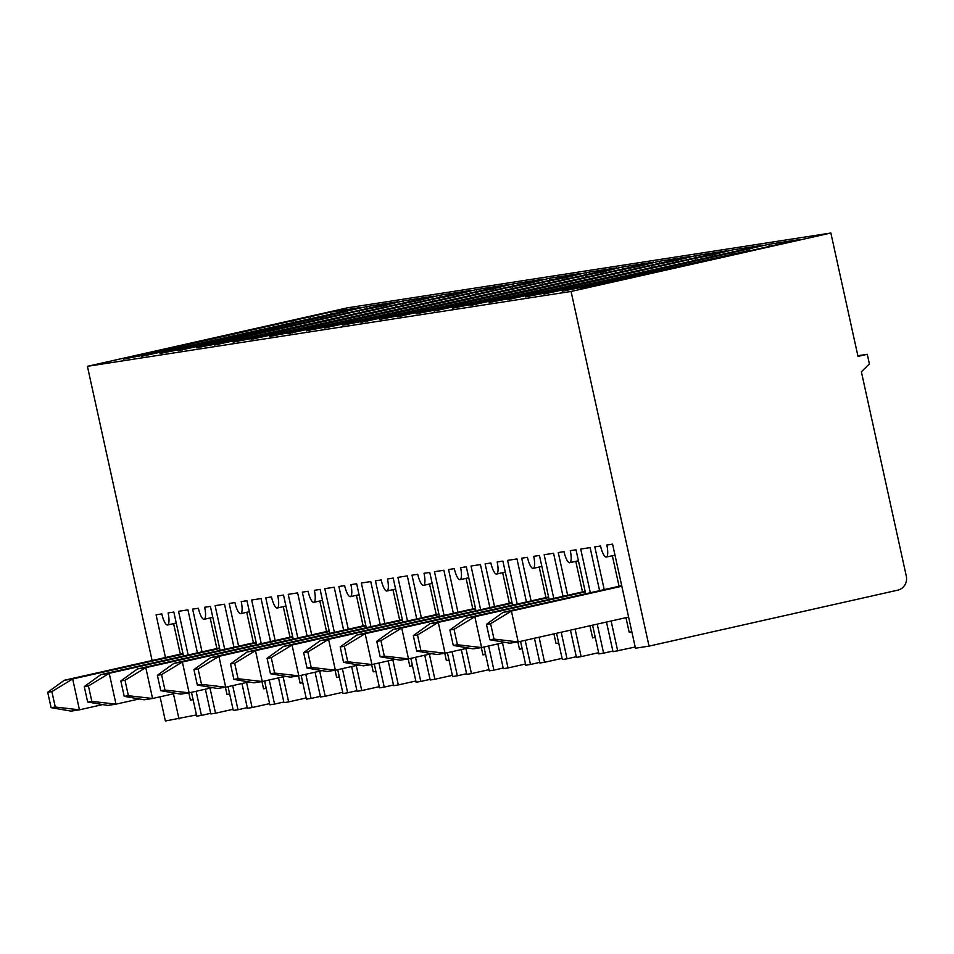 <?xml version="1.0" encoding="UTF-8"?>
<svg xmlns="http://www.w3.org/2000/svg" width="954" height="954" viewBox="0 0 954 954"><rect width="100%" height="100%" fill="white"/><g stroke="black" fill="none" stroke-linecap="round" stroke-linejoin="round"><path stroke-width="1.43" d="M55.272 707.021L51.087 707.665L71.085 711.112L79.444 709.824L55.272 707.021L51.874 691.602L47.7 692.246L51.087 707.665M51.874 691.602L72.671 678.974L64.312 680.274L47.7 692.246M330.132 312.22L360.946 307.45L141.669 356.331A55.737 0.978 -12.4 0 0 145.747 355.055A55.737 0.978 -12.4 0 0 123.483 359.145L330.132 312.22L330.525 313.985M857.849 355.747L867.269 354.292L857.992 356.379L830.862 233.014L347.208 307.88L87.41 366.324L152.091 660.526M867.269 354.292L869.38 363.927L861.379 371.798L906.3 576.109A11.842 11.412 81.2 0 1 897.714 590.18L649.042 646.12L635.459 648.219L612.575 544.138L606.827 545.02A11.842 3.16 -102.7 0 1 606.303 557.064L614.996 555.109M830.862 233.014L571.064 291.459L87.41 366.324M696.134 257.389L695.752 255.624L726.566 250.854L507.278 299.735A55.737 0.978 -12.4 0 0 511.356 298.459A55.737 0.978 -12.4 0 0 489.104 302.549L651.844 265.439L675.897 260.514L676.35 262.207M695.752 255.624L675.897 260.514M659.572 263.042L659.19 261.289L690.004 256.507L470.716 305.399A55.737 0.978 -12.4 0 0 474.794 304.111A55.737 0.978 -12.4 0 0 452.542 308.214L615.282 271.103L639.335 266.178L639.788 267.859M659.19 261.289L639.335 266.178M623.01 268.706L622.628 266.941L653.442 262.171L434.153 311.052A55.737 0.978 -12.4 0 0 438.232 309.776A55.737 0.978 -12.4 0 0 415.98 313.866L578.72 276.767L602.773 271.842L603.226 273.524M622.628 266.941L602.773 271.842M586.448 274.358L586.066 272.605L616.88 267.835L397.591 316.716A55.737 0.978 -12.4 0 0 401.67 315.428A55.737 0.978 -12.4 0 0 379.418 319.53L542.158 282.42L566.211 277.495L566.664 279.176M586.066 272.605L566.211 277.495M549.886 280.023L549.504 278.258L580.318 273.488L361.029 322.38A55.737 0.978 -12.4 0 0 365.108 321.093A55.737 0.978 -12.4 0 0 342.856 325.183L505.596 288.084L529.649 283.159L530.102 284.841M549.504 278.258L529.649 283.159M513.324 285.687L512.942 283.922L543.756 279.152L324.467 328.033A55.737 0.978 -12.4 0 0 328.546 326.757A55.737 0.978 -12.4 0 0 306.294 330.847L469.034 293.737L493.087 288.812L493.552 290.505M512.942 283.922L493.087 288.812M476.773 291.34L476.38 289.575L507.194 284.805L287.905 333.697A55.737 0.978 -12.4 0 0 291.996 332.409A55.737 0.978 -12.4 0 0 269.732 336.512L432.472 299.401L456.525 294.476L456.99 296.157M476.38 289.575L456.525 294.476M440.211 297.004L439.818 295.239L470.632 290.469L251.343 339.35A55.737 0.978 -12.4 0 0 255.433 338.074A55.737 0.978 -12.4 0 0 233.17 342.164L395.91 305.065L419.963 300.14L420.428 301.822M439.818 295.239L419.963 300.14M403.649 302.656L403.256 300.904L434.07 296.134L214.781 345.014A55.737 0.978 -12.4 0 0 218.871 343.726A55.737 0.978 -12.4 0 0 196.607 347.828L359.348 310.718L383.413 305.793L383.866 307.474M403.256 300.904L383.413 305.793M367.087 308.321L366.694 306.556L342.021 312.196L346.851 311.457L347.304 313.139M366.694 306.556L397.508 301.786L178.231 350.667A55.737 0.978 -12.4 0 0 182.309 349.391A55.737 0.978 -12.4 0 0 160.045 353.481L346.851 311.457M750.44 250.186L580.402 288.418A55.737 0.978 -12.4 0 0 584.48 287.142A55.737 0.978 -12.4 0 0 562.228 291.232L768.876 244.307L799.69 239.537L750.44 250.663M732.696 251.725L732.314 249.96L763.128 245.19L543.84 294.082A55.737 0.978 -12.4 0 0 547.918 292.795A55.737 0.978 -12.4 0 0 525.666 296.897L688.406 259.786L712.459 254.861L712.912 256.543M732.314 249.96L712.459 254.861M160.069 696.814L165.388 720.986L196.464 714.951M183.502 656.018L173.843 612.051L168.095 612.933A11.842 3.16 -102.7 0 1 167.558 624.977A11.842 3.16 -102.7 0 1 161.822 613.911L156.074 614.793L165.471 657.521M173.449 693.808L178.958 718.887M191.48 692.306L196.727 716.132L201.425 715.405L196.119 691.268M188.141 654.981L178.541 611.323L187.938 609.868L197.406 652.894M210.011 688.144L215.521 713.222L210.822 713.95L205.384 689.182M220.064 650.366L210.405 606.386L204.657 607.281A11.842 3.16 -102.7 0 1 204.12 619.313A11.842 3.16 -102.7 0 1 198.384 608.247L192.636 609.141L202.033 651.856M228.042 686.653L233.289 710.468L237.987 709.74L232.681 685.604M224.703 649.328L215.103 605.659L224.5 604.204L233.968 647.241M246.573 682.48L252.083 707.558L247.384 708.285L241.946 683.529M256.626 644.701L246.967 600.734L241.219 601.616A11.842 3.16 -102.7 0 1 240.682 613.66A11.842 3.16 -102.7 0 1 234.946 602.582L229.198 603.477L238.595 646.192M264.604 680.989L269.851 704.815L274.549 704.088L269.243 679.952M261.265 643.664L251.665 600.006L261.062 598.552L270.531 641.577M283.135 676.827L288.645 701.905L283.946 702.633L278.508 677.865M293.188 639.049L283.529 595.069L277.781 595.964A11.842 3.16 -102.7 0 1 277.244 607.996A11.842 3.16 -102.7 0 1 271.508 596.93L265.761 597.812L275.157 640.539M301.166 675.337L306.413 699.151L311.111 698.423L305.805 674.287M297.827 637.999L288.227 594.342L297.624 592.887L307.093 635.924M319.697 671.163L325.207 696.241L320.508 696.969L315.07 672.212M329.75 633.384L320.091 589.405L314.343 590.299A11.842 3.16 -102.7 0 1 313.806 602.344A11.842 3.16 -102.7 0 1 308.07 591.265L302.323 592.16L311.719 634.875M337.728 669.672L342.975 693.498L347.673 692.771L342.367 668.635M334.389 632.347L324.789 588.678L334.186 587.223L343.655 630.26M356.259 665.51L361.769 690.589L357.07 691.316L351.632 666.548M366.312 627.732L356.641 583.753L350.905 584.635A11.842 3.16 -102.7 0 1 350.368 596.679A11.842 3.16 -102.7 0 1 344.632 585.613L338.885 586.495L348.282 629.223M374.29 664.008L379.537 687.834L384.235 687.107L378.929 662.97M370.951 626.683L361.351 583.025L370.748 581.57L380.205 624.596M392.821 659.846L398.331 684.924L393.632 685.652L388.195 660.884M402.874 622.068L393.203 578.088L387.467 578.983A11.842 3.16 -102.7 0 1 386.93 591.015A11.842 3.16 -102.7 0 1 381.195 579.949L375.447 580.843L384.844 623.558M410.852 658.355L416.099 682.182L420.797 681.454L415.491 657.318M407.513 621.03L397.913 577.361L407.31 575.906L416.767 618.943M429.383 654.182L434.893 679.26L430.194 679.987L424.745 655.231M439.436 616.403L429.765 572.436L424.029 573.318A11.842 3.16 -102.7 0 1 423.493 585.362A11.842 3.16 -102.7 0 1 417.757 574.296L412.009 575.179L421.406 617.906M447.414 652.691L452.649 676.517L457.36 675.79L452.053 651.654M444.075 615.366L434.475 571.708L443.872 570.253L453.329 613.279M465.946 648.529L471.455 673.607L466.756 674.335L461.307 649.567M475.998 610.751L466.327 566.771L460.591 567.666A11.842 3.16 -102.7 0 1 460.055 579.698A11.842 3.16 -102.7 0 1 454.319 568.632L448.571 569.526L457.968 612.241M483.976 647.039L489.211 670.853L493.922 670.125L488.615 645.989M480.637 609.701L471.037 566.044L480.434 564.589L489.891 607.626M502.508 642.865L508.017 667.943L503.318 668.671L497.869 643.914M512.56 605.086L502.889 561.107L497.153 562.001A11.842 3.16 -102.7 0 1 496.617 574.046A11.842 3.16 -102.7 0 1 490.881 562.967L485.133 563.862L494.53 606.577M520.538 641.374L525.773 665.2L530.484 664.473L525.177 640.337M517.199 604.049L507.6 560.38L516.996 558.925L526.453 601.962M539.07 637.212L544.579 662.291L539.881 663.018L534.431 638.25M549.122 599.434L539.451 555.455L533.715 556.337A11.842 3.16 -102.7 0 1 533.179 568.381A11.842 3.16 -102.7 0 1 527.443 557.315L521.695 558.197L531.092 600.925M556.564 633.277L562.335 659.536L567.046 658.809L561.202 632.228M553.761 598.385L544.162 554.727L553.558 553.272L563.015 596.31M575.095 629.103L581.141 656.626L576.443 657.354L570.456 630.141M585.684 593.77L576.013 549.79L570.277 550.685A11.842 3.16 -102.7 0 1 569.741 562.717A11.842 3.16 -102.7 0 1 564.005 551.65L558.257 552.545L567.654 595.26M592.589 625.168L598.897 653.884L603.608 653.156L597.216 624.131M590.323 592.732L580.724 549.063L590.121 547.608L599.577 590.645M606.482 622.044L613.005 651.701L635.197 647.027M606.303 557.064A11.842 3.16 -102.7 0 1 600.567 545.998L594.819 546.88L604.216 589.608M611.12 621.006L617.703 650.974M649.042 646.12L571.064 291.459M612.862 651.069L603.608 653.156M581.141 656.626L598.635 652.691M576.299 656.722L567.046 658.809M544.579 662.291L562.085 658.355M539.737 662.386L530.484 664.473M508.017 667.943L525.523 664.008M503.175 668.05L493.922 670.125M471.455 673.607L488.961 669.672M466.613 673.703L457.36 675.79M434.893 679.26L452.399 675.325M430.063 679.367L420.797 681.454M398.331 684.924L415.837 680.989M393.501 685.02L384.235 687.107M361.769 690.589L379.275 686.653M356.939 690.684L347.673 692.771M325.207 696.241L342.713 692.306M320.377 696.348L311.111 698.423M288.645 701.905L306.151 697.97M283.815 702.001L274.549 704.088M252.083 707.558L269.588 703.623M247.253 707.665L237.987 709.74M215.521 713.222L233.026 709.287M210.691 713.318L201.425 715.405M310.742 318.803L310.288 317.11M293.14 320.973L293.307 322.714M286.343 324.288L286.224 322.035M183.096 654.134L72.671 678.974L79.444 709.824L102.674 704.589M192.601 697.386L193.102 699.676M64.312 680.274L182.965 653.585M188.832 692.89L190.418 700.117L192.744 699.759M173.604 623.618L180.318 654.182M612.337 555.705L619.063 586.269M625.967 617.667L629.163 632.204L631.488 631.846L631.345 629.473M769.258 246.072L768.876 244.307M724.968 254.122L725.076 256.376M731.885 253.06L732.052 254.801M749.474 250.89L749.021 249.197M628.614 617.071L518.189 641.911L494.005 639.108L490.618 623.689L511.404 611.061L503.056 612.361L621.71 585.673M494.005 639.108L489.831 639.752L509.83 643.199L518.189 641.911L511.404 611.061L621.829 586.221M490.618 623.689L486.445 624.333L489.831 639.752M503.056 612.361L486.445 624.333M539.213 567.022L545.938 597.586M553.916 633.873L556.039 643.533L558.364 643.163L558.221 640.79M651.964 267.692L651.844 265.439M658.761 264.377L658.928 266.118M468.283 648.004L445.065 653.228L420.881 650.425L417.494 635.006L438.28 622.39L429.932 623.677L548.586 596.989M420.881 650.425L416.707 651.069L436.705 654.516L445.065 653.228L438.28 622.39L548.705 597.55M417.494 635.006L413.32 635.65L416.707 651.069M429.932 623.677L413.32 635.65M502.651 572.686L509.376 603.238M517.879 641.947L519.477 649.185L521.802 648.827L521.659 646.454M615.402 273.345L615.282 271.103M622.199 270.03L622.366 271.783M431.721 653.657L408.503 658.88L384.319 656.09L380.932 640.659L401.717 628.042L393.37 629.342L512.024 602.642M384.319 656.09L380.145 656.734L400.143 660.18L408.503 658.88L401.717 628.042L512.143 603.202M380.932 640.659L376.758 641.315L380.145 656.734M393.37 629.342L376.758 641.315M466.089 578.339L472.814 608.902M481.317 647.611L482.915 654.849L485.24 654.492L485.097 652.107M578.839 279.009L578.72 276.767M585.637 275.694L585.804 277.447M395.171 659.321L371.941 664.544L347.757 661.742L344.37 646.323L365.155 633.706L356.808 634.994L475.462 608.306M347.757 661.742L343.583 662.386L363.581 665.832L371.941 664.544L365.155 633.706L475.581 608.867M344.37 646.323L340.196 646.967L343.583 662.386M356.808 634.994L340.196 646.967M429.527 584.003L436.252 614.555M444.767 653.275L446.353 660.502L448.678 660.144L448.535 657.771M542.277 284.674L542.158 282.42M549.075 281.347L549.242 283.099M358.609 664.974L335.379 670.197L311.207 667.406L307.808 651.987L328.593 639.359L320.246 640.659L438.9 613.959M311.207 667.406L307.021 668.05L327.019 671.497L335.379 670.197L328.593 639.359L439.019 614.519M307.808 651.987L303.634 652.631L307.021 668.05M320.246 640.659L303.634 652.631M392.965 589.655L399.69 620.219M408.205 658.928L409.791 666.166L412.116 665.809L411.973 663.435M505.715 290.326L505.596 288.084M512.513 287.011L512.68 288.764M322.047 670.638L298.817 675.861L274.645 673.059L271.246 657.64L292.031 645.023L283.684 646.311L402.338 619.623M274.645 673.059L270.459 673.715L290.457 677.161L298.817 675.861L292.031 645.023L402.457 620.183M271.246 657.64L267.072 658.284L270.459 673.715M283.684 646.311L267.072 658.284M356.402 595.32L363.128 625.884M371.643 664.592L373.229 671.831L375.554 671.461L375.411 669.088M469.153 295.99L469.034 293.737M475.951 292.675L476.118 294.416M285.484 676.303L262.255 681.526L238.083 678.723L234.684 663.304L255.469 650.676L247.122 651.976L365.776 625.287M238.083 678.723L233.897 679.367L253.895 682.814L262.255 681.526L255.481 650.676L365.907 625.836M234.684 663.304L230.51 663.948L233.897 679.367M247.122 651.976L230.51 663.948M319.84 600.984L326.566 631.536M335.081 670.245L336.667 677.483L338.992 677.125L338.849 674.752M432.591 301.643L432.472 299.401M439.389 298.328L439.555 300.081M248.922 681.955L225.693 687.178L201.521 684.376L198.122 668.957L218.919 656.34L210.56 657.64L329.213 630.94M201.521 684.376L197.335 685.032L217.333 688.478L225.693 687.178L218.919 656.34L329.345 631.5M198.122 668.957L193.948 669.613L197.335 685.032M210.56 657.64L193.948 669.613M283.278 606.637L290.004 637.2M298.519 675.909L300.105 683.147L302.43 682.778L302.287 680.405M396.029 307.307L395.91 305.065M402.826 303.992L402.993 305.745M212.36 687.619L189.13 692.842L164.959 690.04L161.56 674.621L182.357 662.004L173.998 663.292L292.651 636.604M164.959 690.04L160.773 690.684L180.771 694.13L189.13 692.842L182.357 662.004L292.783 637.165M161.56 674.621L157.386 675.265L160.773 690.684M173.998 663.292L157.386 675.265M246.728 612.301L253.442 642.853M261.956 681.573L263.542 688.8L265.868 688.442L265.725 686.069M359.467 312.96L359.348 310.718M366.264 309.645L366.431 311.398M175.798 693.272L152.568 698.495L128.396 695.704L124.998 680.285L145.795 667.657L137.436 668.957L256.089 642.257M128.396 695.704L124.211 696.348L144.209 699.795L152.568 698.495L145.795 667.657L256.221 642.817M124.998 680.285L120.824 680.929L124.211 696.348M137.436 668.957L120.824 680.929M210.166 617.953L216.88 648.517M225.394 687.226L226.98 694.464L229.306 694.107L229.163 691.733M322.905 318.624L322.786 316.382M329.702 315.309L329.869 317.062M139.236 698.936L116.006 704.159L91.834 701.357L88.436 685.938L109.233 673.321L100.874 674.609L219.527 647.921M91.834 701.357L87.649 702.001L107.647 705.447L116.006 704.159L109.233 673.321L219.658 648.481M88.436 685.938L84.262 686.582L87.649 702.001M100.874 674.609L84.262 686.582M575.775 561.369L582.5 591.921M589.942 625.764L592.601 637.868L594.926 637.51L594.783 635.137M688.526 262.028L688.406 259.786M695.323 258.713L695.49 260.466M504.845 642.34L481.627 647.563L457.443 644.761L454.056 629.342L474.842 616.725L466.494 618.013L585.148 591.325M457.443 644.761L453.269 645.417L473.267 648.863L481.627 647.563L474.842 616.725L585.267 591.885M454.056 629.342L449.883 629.998L453.269 645.417M466.494 618.013L449.883 629.998M145.747 355.055L145.998 355.663M167.558 624.977L176.251 623.022M584.48 287.142L584.73 287.75M511.356 298.459L511.606 299.067M533.179 568.381L541.872 566.426M474.794 304.111L475.056 304.731M496.617 574.046L505.31 572.09M438.232 309.776L438.494 310.384M460.055 579.698L468.748 577.742M401.67 315.428L401.932 316.048M423.493 585.362L432.186 583.407M365.108 321.093L365.37 321.701M386.93 591.015L395.624 589.059M328.546 326.757L328.808 327.365M350.368 596.679L359.062 594.724M291.996 332.409L292.246 333.018M313.806 602.344L322.5 600.388M255.433 338.074L255.684 338.682M277.244 607.996L285.938 606.04M218.871 343.726L219.122 344.346M240.682 613.66L249.376 611.705M182.309 349.391L182.56 349.999M204.12 619.313L212.814 617.357M547.918 292.795L548.168 293.403M569.741 562.717L578.434 560.761"/></g></svg>
